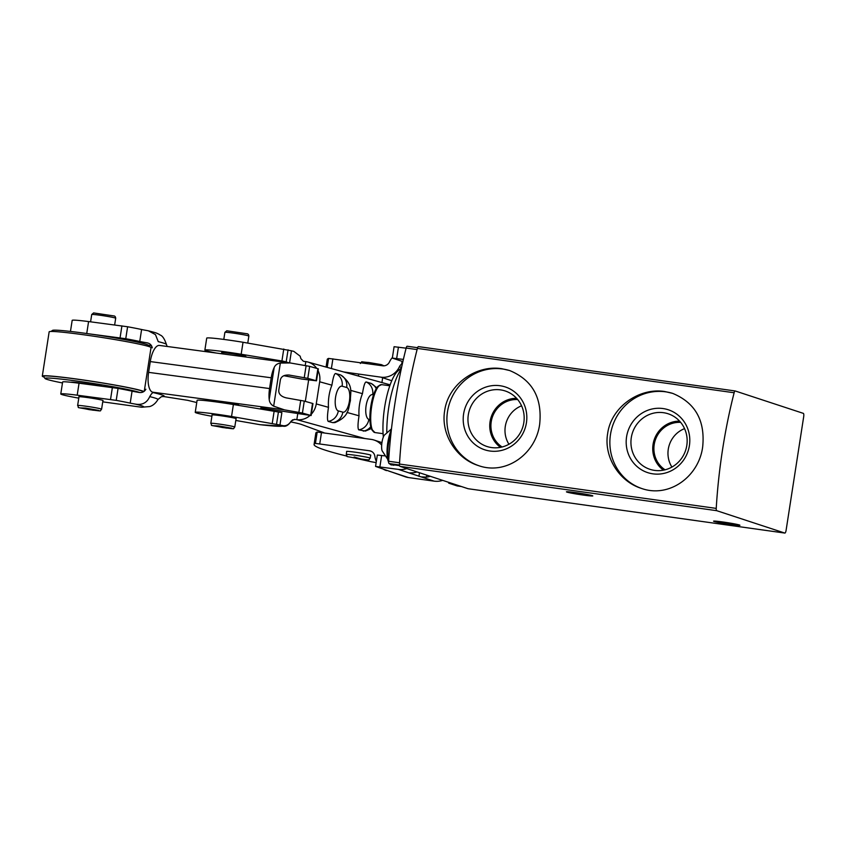<?xml version="1.0" encoding="UTF-8"?>
<svg xmlns="http://www.w3.org/2000/svg" width="846" height="846" viewBox="0 0 846 846"><rect width="100%" height="100%" fill="white"/><g stroke="black" fill="none" stroke-linecap="round" stroke-linejoin="round"><path stroke-width="1.27" d="M501.731 368.697C476.298 364.584 448.179 384.179 444.668 410.765C440.597 434.199 456.428 458.796 478.413 465.575C506.014 475.537 535.846 453.868 539.685 424.121C542.349 397.832 532.346 379.97 509.652 370.537L501.731 368.697M716.234 508.393A181.901 51.511 -82 0 1 734.138 392.756A3.035 0.857 -82 0 1 735.185 390.968A3.035 0.857 -82 0 1 735.227 390.979L803.34 413.366A3.035 0.857 -82 0 1 803.7 416.634L786.093 530.347A3.035 0.857 -82 0 1 784.845 533.075A3.035 0.857 -82 0 1 784.802 533.065L716.699 510.677A3.035 0.857 -82 0 1 716.234 508.393L399.481 464.042A181.901 51.511 -82 0 1 417.385 348.404A3.035 0.857 -82 0 1 418.442 346.617A3.035 0.857 -82 0 1 418.484 346.627L735.142 390.968M664.713 391.518C639.28 387.405 611.161 407 607.65 433.586C603.568 457.02 619.409 481.617 641.395 488.396C668.996 498.357 698.828 476.7 702.666 446.942C705.331 420.652 695.327 402.791 672.633 393.369L664.713 391.518M468.145 488.724A3.035 0.857 -82 0 1 468.102 488.724A3.035 0.857 -82 0 1 468.06 488.713L399.947 466.326A3.035 0.857 -82 0 1 399.481 464.042M575.978 492.679A13.335 0.656 -171.2 0 0 566.439 491.833A13.335 0.656 -171.2 0 0 579.521 494.519A13.335 0.656 -171.2 0 0 592.803 495.915A13.335 0.656 -171.2 0 0 575.978 492.679M723.108 522.024A13.335 0.656 -171.2 0 0 713.569 521.178A13.335 0.656 -171.2 0 0 726.651 523.864A13.335 0.656 -171.2 0 0 739.933 525.26A13.335 0.656 -171.2 0 0 723.108 522.024M509.81 370.601A50.02 47.915 -71.8 0 0 502.661 369.004A50.02 47.915 -71.8 0 0 448.412 407.169A50.02 47.915 -71.8 0 0 478.72 465.67M500.071 385.734A33.079 31.683 -71.8 0 0 465.279 430.889A33.079 31.683 -71.8 0 0 519.687 438.514A33.079 31.683 -71.8 0 0 500.071 385.734M672.792 393.422A50.02 47.915 -71.8 0 0 665.643 391.825A50.02 47.915 -71.8 0 0 611.394 429.99A50.02 47.915 -71.8 0 0 641.702 488.502M663.053 408.555A33.079 31.683 -71.8 0 0 628.261 453.72A33.079 31.683 -71.8 0 0 682.669 461.334A33.079 31.683 -71.8 0 0 663.053 408.555M516.599 398.318A26.977 25.835 -71.8 0 0 491.156 417.11A26.977 25.835 -71.8 0 0 500.494 447.344M517.689 399.555A25.771 24.682 -71.8 0 0 492.256 417.469A25.771 24.682 -71.8 0 0 502.09 446.984M500.536 389.879A29.219 27.992 -71.8 0 0 468.473 413.874A29.219 27.992 -71.8 0 0 489.76 447.248A29.219 27.992 -71.8 0 0 522.659 427.463A29.219 27.992 -71.8 0 0 507.907 392.026A29.219 27.992 -71.8 0 0 500.536 389.879M679.581 421.139A26.977 25.835 -71.8 0 0 654.138 439.931A26.977 25.835 -71.8 0 0 663.465 470.165M680.67 422.376A25.771 24.682 -71.8 0 0 655.238 440.301A25.771 24.682 -71.8 0 0 665.072 469.805M663.507 412.7A29.219 27.992 -71.8 0 0 631.454 436.705A29.219 27.992 -71.8 0 0 652.742 470.069A29.219 27.992 -71.8 0 0 685.641 450.284A29.219 27.992 -71.8 0 0 670.889 414.847A29.219 27.992 -71.8 0 0 663.507 412.7M521.57 405.816A25.771 24.682 -71.8 0 0 508.932 444.256M684.551 428.636A25.771 24.682 -71.8 0 0 671.914 467.077M401.226 369.078A48.359 13.695 98 0 0 386.802 432.158M401.469 367.947L398.265 370.59A42.289 11.971 98 0 0 383.344 437.065M392.428 357.477A18.189 17.428 108.2 0 0 389.456 361.982A6.673 6.387 108.2 0 1 382.678 365.789L328.586 358.418A275.891 13.494 -171.2 0 0 327.233 359.465L326.059 367.069M343.645 371.944L380.922 377.168L391.74 380.721M381.683 445.091A18.189 17.428 108.2 0 0 374.186 440.079A18.189 17.428 108.2 0 0 371.288 439.402L317.197 432.031A275.891 13.494 -171.2 0 0 315.844 433.078L314.078 444.446A275.891 13.494 8.8 0 1 315.431 443.399L369.522 450.781A6.673 6.387 108.2 0 1 374.863 456.28A18.189 17.428 108.2 0 0 376.333 461.419M346.701 451.563A12.278 0.603 8.8 0 1 346.564 451.447A12.278 0.603 8.8 0 1 358.789 452.726A12.278 0.603 8.8 0 1 370.834 455.201A12.278 0.603 8.8 0 1 370.664 455.264M376.153 462.625L371.288 461.757A275.891 13.494 8.8 0 1 356.103 458.331M346.818 456.1A275.891 13.494 8.8 0 1 314.078 444.446M406.841 468.589A20.008 19.162 108.2 0 1 398.329 469.371L375.561 466.41L405.551 476.88A18.189 17.428 -71.8 0 0 408.449 477.556L434.157 481.152A20.008 19.162 -71.8 0 0 442.67 480.359M430.254 476.287A20.008 19.162 108.2 0 1 426.437 477.123L421.075 476.858L434.157 481.152M448.422 482.252A3.035 0.857 98 0 0 448.856 483.203L457.083 485.911A12.13 3.437 98 0 0 457.263 485.953A12.13 3.437 98 0 0 457.432 485.964M398.329 469.371L409.157 472.935L413.197 472.777A20.008 19.162 -71.8 0 0 417.004 471.931M407.201 346.247L417.596 347.706L407.243 346.257A3.035 0.857 98 0 0 407.201 346.247A3.035 0.857 98 0 0 406.143 348.044A181.901 51.511 98 0 0 388.621 461.25A3.035 0.857 98 0 0 389.086 463.555L392.364 464.634A3.035 0.857 98 0 0 392.407 464.644A3.035 0.857 98 0 0 392.449 464.655M421.075 476.858L409.03 472.935M386.474 470.609L385.258 470.154A18.189 17.428 108.2 0 1 382.688 468.8M380.922 377.168A18.189 17.428 108.2 0 0 399.407 366.773A6.673 6.387 108.2 0 1 401.681 364.076L402.104 361.337M406.112 348.171L394.088 346.712L392.333 358.091L403.383 359.413M384.634 455.846L377.327 455.042L375.561 466.41M402.876 361.602L392.333 358.091M391.465 428.89L384.243 435.246A9.095 2.58 98 0 0 382.075 450.707L387.51 459.008M308.631 379.96A6.059 5.594 105.5 0 1 308.589 380.309L305.321 401.374M371.257 428.573L365.398 431.079L358.704 429.842C357.689 428.457 357.795 423.772 359.032 415.798A21.161 8.132 -82.4 0 1 362.469 393.654C363.632 386.083 364.848 382.18 366.117 381.969L371.172 383.418L376.808 387.743M235.791 420.462L260.05 424.692L283.928 426.257C286.212 426.543 288.634 424.861 291.214 421.223A67.024 3.278 8.8 0 0 291.214 421.075L294.429 419.33A69.943 3.416 8.8 0 1 292.42 419.933M289.575 362.86L291.447 350.783A12.13 0.592 -171.2 0 0 293.774 351.333L300.14 356.155L300.89 358.715A67.024 3.278 8.8 0 0 300.88 358.651L303.418 361.274A12.13 0.592 -171.2 0 0 305.818 361.612A18.189 16.772 105.5 0 1 307.902 362.035A18.189 16.772 105.5 0 1 316.69 368.327M279.952 424.999L231.54 416.486A30.319 1.481 -171.2 0 0 195.236 412.33L197.086 400.359A30.319 1.481 8.8 0 1 233.39 404.515L281.877 412.584L279.952 424.999A12.13 0.592 -171.2 0 0 282.289 425.538C285.779 426.373 288.75 424.882 291.214 421.075M288.433 362.712L283.727 361.284L241.173 354.241A30.319 1.481 -171.2 0 0 204.869 350.085A30.319 1.481 -171.2 0 0 216.322 353.046M291.447 350.783L243.024 342.27A30.319 1.481 -171.2 0 0 206.72 338.114L204.869 350.085M195.236 412.33A30.319 1.481 -171.2 0 0 211.902 416.264M309.953 415.523A18.189 16.772 105.5 0 1 296.83 419.658A12.13 0.592 8.8 0 1 294.429 419.33M324.113 432.803L301.599 424.512A36.378 1.777 8.8 0 0 290.855 421.932M332.679 422.63L328.163 421.382C327.138 419.986 327.254 415.301 328.491 407.328A21.161 8.132 -82.4 0 1 331.918 385.184C333.081 377.612 334.307 373.721 335.566 373.498L340.631 374.947C354.537 385.11 350.022 393.009 350.434 400.602C348.203 407.857 349.842 416.496 334.857 422.619L332.679 422.63A12.13 11.178 -74.5 0 0 342.841 412.15L338.315 410.902A12.5 4.801 -82.4 0 1 335.566 397.271A12.5 4.801 -82.4 0 1 342.144 386.22A12.13 11.178 -74.5 0 0 335.566 373.498M311.339 414.18A18.189 16.772 105.5 0 0 316.256 403.933L319.682 381.789L331.918 385.184M318.075 370.675A18.189 16.772 105.5 0 1 319.682 381.789M236.055 418.77A12.278 0.603 -171.2 0 0 236.214 418.696A12.278 0.603 -171.2 0 0 219.505 415.555A12.278 0.603 -171.2 0 0 211.955 414.942A12.278 0.603 -171.2 0 0 212.082 415.058M245.689 356.526A12.278 0.603 -171.2 0 0 245.858 356.452A12.278 0.603 -171.2 0 0 229.139 353.311A12.278 0.603 -171.2 0 0 221.589 352.697A12.278 0.603 -171.2 0 0 221.715 352.814M214.207 401.364A12.584 0.613 8.8 0 1 213.784 401.131A12.584 0.613 8.8 0 1 226.305 402.442A12.584 0.613 8.8 0 1 238.646 404.98A12.584 0.613 8.8 0 1 238.17 405.075M102.937 400.623A12.278 0.603 -171.2 0 0 103.096 400.549A12.278 0.603 -171.2 0 0 102.197 400.179A12.278 0.603 -171.2 0 0 88.671 397.726A12.278 0.603 -171.2 0 0 78.826 396.795A12.278 0.603 -171.2 0 0 78.964 396.911M196.748 402.537L187.696 400.327L163.775 396.552L161.427 396.658L157.916 399.545A66.305 3.247 8.8 0 0 149.731 396.615C151.318 393.866 152.523 392.533 153.348 392.629A72.079 3.521 8.8 0 1 163.775 396.552M102.747 401.85L141.525 407.233L149.605 406.577C150.154 406.397 154.437 405.467 157.916 399.545M148.23 345.189L151.476 345.644M259.436 408.819A36.378 1.777 8.8 0 0 261.943 408.555A36.378 1.777 8.8 0 0 260.875 407.941L311.127 415.534L302.424 413.06L284.446 409.855L273.67 406.165C270.974 404.6 269.493 402.389 269.218 399.513A18.189 6.99 -82.4 0 1 269.557 388.557L148.61 372.356A18.189 6.99 97.6 0 0 152.618 392.184A12.13 0.592 8.8 0 1 153.507 392.555A12.13 0.592 8.8 0 1 153.348 392.629M78.773 398.138A30.319 1.481 -171.2 0 1 60.775 393.972A30.319 1.481 -171.2 0 1 77.198 395.188L116.219 400.37A51.352 2.517 -171.2 0 1 130.21 403.13A12.13 0.592 -171.2 0 0 135.223 404.081C142.149 405.329 146.982 402.833 149.731 396.615M145.882 389.234C144.317 391.888 141.991 392.946 138.913 392.417A12.13 0.592 8.8 0 1 132.061 391.159A51.352 2.517 8.8 0 0 118.07 388.399L79.048 383.217A30.319 1.481 8.8 0 0 62.625 382.001L60.775 393.972M88.164 333.726L125.758 338.728A51.352 2.517 -171.2 0 1 139.749 341.477A12.13 0.592 -171.2 0 0 146.601 342.746A54.62 2.675 8.8 0 1 147.997 343.085M139.749 341.477L141.599 329.506A12.13 0.592 -171.2 0 0 146.622 330.469L148.41 330.828C157.335 333.113 156.013 332.88 159.207 334.36C159.947 335.576 162.918 334.085 166.44 344.481A66.305 3.247 8.8 0 0 158.244 341.647L155.474 334.625L148.41 330.828M152.291 347.843C151.593 344.904 149.7 343.201 146.601 342.746L147.331 342.894M141.599 329.506A51.352 2.517 -171.2 0 0 127.609 326.757L88.587 321.565A30.319 1.481 -171.2 0 0 72.174 320.359L70.461 331.431M283.896 375.709L301.673 379.029L316.499 380.816L307.796 378.342L288.92 375.021M289.818 375.138L289.364 375.074C284.383 374.725 281.401 376.259 280.407 379.664L278.746 390.44C278.694 394.151 281.21 396.637 286.297 397.884L304.274 401.089L312.978 403.563L311.127 415.534M316.499 380.816L318.35 368.845L309.647 366.371L290.315 362.966L159.482 345.432A18.189 6.99 97.6 0 0 150.281 361.58L148.61 372.356M269.557 388.557L271.217 377.781A18.189 6.99 -82.4 0 1 274.167 367.555C275.204 365.081 277.266 363.579 280.343 363.05L290.315 362.966M149.33 346.68L148.262 345.231A48.508 2.369 -171.2 0 0 144.751 343.878A48.508 2.369 -171.2 0 0 92.478 334.339A48.508 2.369 -171.2 0 0 52.505 330.405L51.056 331.463M144.264 391.264L151.022 347.611A51.543 2.517 -171.2 0 0 147.257 346.046A51.543 2.517 -171.2 0 0 90.48 335.735A51.543 2.517 -171.2 0 0 49.153 331.844L42.3 376.132A51.543 2.517 -171.2 0 0 43.992 377.062M143.862 391.55A51.543 2.517 -171.2 0 0 140.394 390.334A51.543 2.517 -171.2 0 0 83.627 380.023A51.543 2.517 -171.2 0 0 42.3 376.132M142.244 392.29L142.889 391.825A50.326 2.464 -171.2 0 0 139.283 390.186A50.326 2.464 -171.2 0 0 82.654 379.949A50.326 2.464 -171.2 0 0 43.537 376.438L45.06 378.511A48.508 2.369 -171.2 0 0 62.477 382.952M139.759 392.512A48.508 2.369 -171.2 0 0 137.348 391.761A48.508 2.369 -171.2 0 0 82.76 381.884A48.508 2.369 -171.2 0 0 45.06 378.511M101.89 386.157A22.631 1.11 -171.2 0 0 70.757 382.244M417.385 348.404L734.138 392.756M468.06 488.713L784.802 533.065L468.102 488.724M399.947 466.326L716.699 510.677M379.315 385.554A23.244 6.578 98 0 0 370.802 406.344A23.244 6.578 98 0 0 372.949 431.016M374.915 432.549L371.383 428.911C369.67 423.962 369.416 416.877 370.611 407.645C372.124 397.514 374.556 390.418 377.898 386.358L381.631 384.634A24.196 6.853 98 0 0 371.489 407.635A24.196 6.853 98 0 0 374.915 432.549L383.079 433.691M369.522 450.781L371.595 451.457M426.437 477.123L426.744 475.135M315.431 443.399L317.197 432.031M418.929 476.361L419.489 472.745M319.746 443.812L321.501 432.433M331.389 368.549L332.901 358.82M396.668 358.471L398.434 347.103M388.874 471.116L408.449 477.556M379.896 466.791L381.662 455.423M327.201 367.386L328.586 358.418M399.407 366.773L401.575 367.492M406.143 348.044L417.078 349.578M388.621 461.25L399.555 462.783M389.086 463.555L399.481 465.014M392.364 464.634L399.566 465.649L392.407 464.644M448.856 483.203L453.128 483.806M457.083 485.911L461.366 486.513M391.37 429.789A19.405 5.499 98 0 0 388.6 461.948M391.074 432.412A20.611 5.837 98 0 0 388.631 460.922M389.826 463.809A20.611 5.837 98 0 0 391.402 464.94L395.272 465.046M392.586 464.676A20.611 5.837 98 0 0 393.707 465.268M350.561 390.355L362.469 393.654M346.966 412.446L359.032 415.798M305.216 365.504L305.818 361.612M231.54 416.486L233.39 404.515M272.275 423.212L274.136 411.251M281.919 360.978L283.77 349.007M241.173 354.241L243.024 342.27M276.557 424.058L278.429 411.981M364.753 438.492L296.83 419.658L297.718 413.937M286.181 361.919L288.052 349.842M316.256 403.933L328.491 407.328M282.289 425.538A59.146 2.898 8.8 0 1 259.511 424.618M283.727 361.284A54.567 2.665 8.8 0 1 287.333 362.564M354.114 457.041L361.802 459.177L354.114 457.041M353.713 455.063A12.13 0.592 -171.2 0 0 346.247 454.461C348.531 457.792 342.482 455.37 357.837 458.606C373.181 460.457 367.619 460.224 370.22 458.172A12.13 0.592 -171.2 0 0 353.713 455.063M358.704 429.842A12.13 11.178 -74.5 0 0 368.867 419.362L369.892 419.648M363.23 431.1A12.13 11.178 -74.5 0 0 370.728 426.733M376.216 388.695A12.13 11.178 -74.5 0 0 370.643 383.227M368.867 419.362A12.5 4.801 -82.4 0 1 366.107 405.731A12.5 4.801 -82.4 0 1 372.684 394.691A12.13 11.178 -74.5 0 0 366.117 381.969M372.684 394.691L373.498 394.913M328.163 421.382A12.13 11.178 -74.5 0 0 338.315 410.902M342.144 386.22L346.67 387.479A12.13 11.178 -74.5 0 0 340.092 374.757M346.67 387.479A12.5 4.801 -82.4 0 1 349.419 401.11A12.5 4.801 -82.4 0 1 342.841 412.15M130.21 403.13L132.061 391.159M116.219 400.37L118.07 388.399M125.758 338.728L127.609 326.757M77.198 395.188L79.048 383.217M86.736 333.525L88.587 321.565M110.53 399.481L112.381 387.51M120.069 337.84L121.919 325.869M302.424 413.06L304.274 401.089M310.683 415.344L312.534 403.373M316.055 380.637L317.906 368.666M307.796 378.342L309.647 366.371M298.881 412.34L300.732 400.37M304.253 377.623L306.104 365.662M273.67 406.165L280.343 363.05M269.218 399.513L274.167 367.555M271.217 377.781L150.281 361.58M284.446 409.855L152.618 392.184M135.223 404.081A53.33 2.612 8.8 0 1 141.525 407.233M98.771 410.416L85.499 408.079L79.905 407.888L93.187 410.215L98.771 410.416M100.716 408.84A12.13 0.592 -171.2 0 0 87.36 406.418A12.13 0.592 -171.2 0 0 77.631 405.498C79.915 408.83 73.866 406.408 89.221 409.644C104.566 411.494 99.003 411.262 101.605 409.21A12.13 0.592 -171.2 0 0 100.716 408.84M114.802 317.874A12.13 0.592 -171.2 0 0 101.446 315.442A12.13 0.592 -171.2 0 0 91.717 314.532L93.599 312.925L113.618 315.896C114.845 315.886 115.532 316.668 115.691 318.233A12.13 0.592 -171.2 0 0 114.802 317.874M231.941 428.256L218.659 425.929L213.076 425.728L226.358 428.065L231.941 428.256M233.887 426.691A12.13 0.592 -171.2 0 0 220.52 424.258A12.13 0.592 -171.2 0 0 210.802 423.349C213.086 426.68 207.037 424.258 222.392 427.494C237.737 429.334 232.174 429.102 234.776 427.05A12.13 0.592 -171.2 0 0 233.887 426.691M247.963 335.714A12.13 0.592 -171.2 0 0 234.606 333.292A12.13 0.592 -171.2 0 0 224.888 332.372L226.77 330.775L246.789 333.736C248.015 333.736 248.703 334.519 248.851 336.084A12.13 0.592 -171.2 0 0 247.963 335.714M418.442 346.617L735.185 390.968M381.631 384.634L389.795 385.776M374.186 440.079L381.948 442.627M457.263 485.953L461.451 486.535M391.402 429.472L387.627 443.505L387.193 456.777L388.652 462.614M389.287 463.629L391.402 464.94M300.15 356.145L300.89 358.715M292.737 419.806L291.214 421.223M307.902 362.035L390.122 384.835M286.857 362.141L287.883 362.5M346.733 451.373L346.247 454.461M370.696 455.085L370.22 458.172M360.333 363.484C363.368 360.893 358.397 361.834 368.708 362.479L381.398 364.647L383.978 365.832M358.693 374.048L358.387 376.036M382.667 377.739L381.927 382.561M261.943 408.555L262.049 407.867M167.148 346.458L166.44 344.481M78.995 396.732L77.631 405.498M102.958 400.433L101.605 409.21M91.717 314.532L90.585 321.829M115.691 318.233L114.654 324.927M214.26 401.036L214.165 401.66M212.113 414.868L210.802 423.349M238.223 404.748L238.138 405.297M236.087 418.58L234.776 427.05M224.888 332.372L223.799 339.415M221.747 352.634L221.578 353.755M248.851 336.084L247.772 343.053M245.721 356.335L245.615 356.97"/></g></svg>
